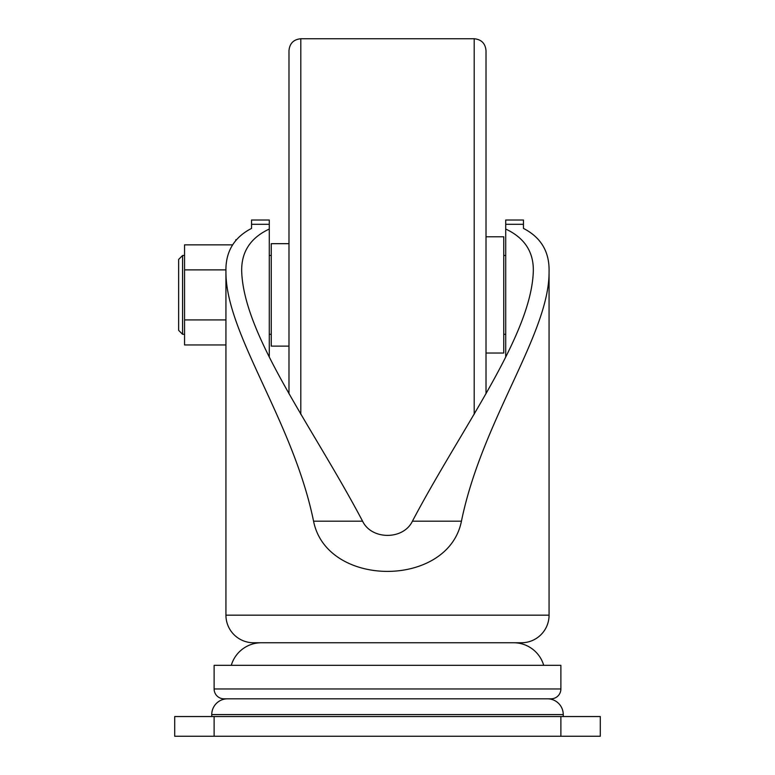 <?xml version="1.0" encoding="UTF-8"?>
<svg xmlns="http://www.w3.org/2000/svg" width="775" height="775" viewBox="0 0 775 775"><rect width="100%" height="100%" fill="white"/><g stroke="black" fill="none" stroke-linecap="round" stroke-linejoin="round"><path stroke-width="1.16" d="M184.557 255.488L182.58 255.488L182.58 334.296L184.557 334.296M182.58 334.296L178.647 330.363L178.647 259.431L182.58 255.488M236.423 239.727L235.784 239.727L235.784 240.473M521.488 642.756L253.512 642.756A27.58 27.58 0 0 1 225.932 615.176L549.068 615.176A27.58 27.58 0 0 1 521.488 642.756L253.512 642.756M505.717 356.81L505.717 220.023L523.454 220.023L523.454 228.402C540.989 237.421 549.533 251.788 549.068 271.473L549.068 615.176M549.068 271.473C549.63 333.589 482.253 419.711 461.435 521.188C448.202 588.031 326.866 588.225 313.565 521.188C292.853 419.972 225.467 333.841 225.932 271.473C225.447 251.817 233.992 237.45 251.546 228.402L251.546 220.023L269.283 220.023L269.283 229.042C250.412 237.857 241.219 252.001 241.693 271.473C243.941 336.292 313.236 427.558 362.584 521.188C371.593 540.097 403.417 540.127 412.416 521.188C461.774 427.538 531.098 336.234 533.307 271.473C533.82 252.04 524.627 237.896 505.717 229.042M560.887 688.965L560.887 665.318L214.113 665.318L214.113 688.965A9.852 9.852 0 0 0 223.965 698.817L551.035 698.817A9.852 9.852 0 0 0 560.887 688.965L214.113 688.965M513.602 642.756L261.398 642.756L513.602 642.756A31.378 31.378 0 0 1 543.711 665.318M261.398 642.756A31.378 31.378 0 0 0 231.289 665.318M563.251 716.546L563.251 714.579A15.762 15.762 0 0 0 547.489 698.817M211.749 716.546L211.749 714.579A15.762 15.762 0 0 1 227.511 698.817M225.932 271.473L225.932 615.176M486.012 353.022L503.75 353.022L503.75 236.772L486.012 236.772M505.717 255.488L503.75 255.488M505.717 334.296L503.75 334.296M288.988 243.67L271.25 243.67L271.25 346.125L288.988 346.125M288.988 393.758L288.988 50.569C289.685 43.39 293.628 39.447 300.807 38.75L300.807 414.363M486.012 393.758L486.012 50.569C485.315 43.39 481.372 39.447 474.193 38.75L300.807 38.75M271.25 255.488L269.283 255.488M271.25 334.296L269.283 334.296M214.113 716.546L174.704 716.546L174.704 736.25L600.296 736.25L600.296 716.546L214.113 716.546L214.113 736.25M269.283 356.81L269.283 229.042M225.932 344.943L184.557 344.943L184.557 244.852L232.616 244.852M184.557 269.874L225.951 269.874M184.557 319.92L225.932 319.92M211.749 714.579L563.251 714.579M474.193 414.363L474.193 38.75M560.887 716.546L560.887 736.25M505.717 224.304L523.454 224.304M251.546 224.304L269.283 224.304M412.416 521.188L461.435 521.188M313.565 521.188L362.584 521.188"/></g></svg>
